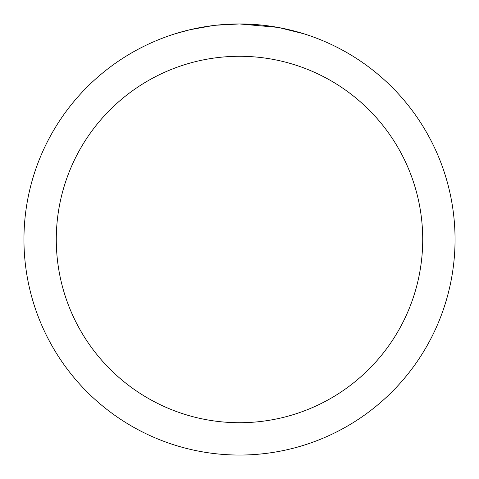 <?xml version="1.0" encoding="UTF-8"?>
<svg xmlns="http://www.w3.org/2000/svg" width="479" height="479" viewBox="0 0 479 479"><rect width="100%" height="100%" fill="white"/><g stroke="black" fill="none" stroke-linecap="round" stroke-linejoin="round"><path stroke-width="0.72" d="M243.799 23.992L246.799 24.076M266.043 25.591L266.953 25.704M277.79 27.381L239.5 23.95A215.55 215.55 0 0 1 455.05 239.5A215.55 215.55 0 0 1 239.5 455.05A215.55 215.55 0 0 1 23.95 239.5A215.55 215.55 0 0 1 239.5 23.95L216.203 25.213M278.808 27.566L303.536 33.686M239.5 56.282A183.218 183.218 0 0 1 422.718 239.5A183.218 183.218 0 0 1 239.5 422.718A183.218 183.218 0 0 1 56.282 239.5A183.218 183.218 0 0 1 239.5 56.282M215.191 25.327L212.562 25.638M175.47 33.686L189.918 29.734L212.562 25.644M223.699 24.531L224.891 24.447M207.275 26.375L211.239 25.812"/></g></svg>
